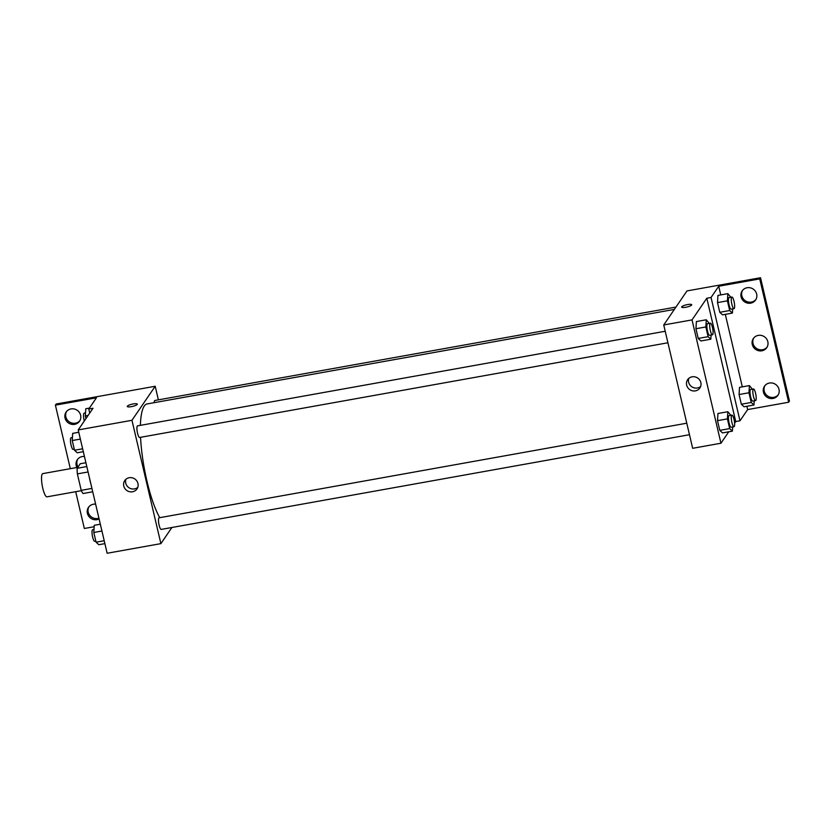 <?xml version="1.0" encoding="UTF-8"?>
<svg xmlns="http://www.w3.org/2000/svg" width="831" height="831" viewBox="0 0 831 831"><rect width="100%" height="100%" fill="white"/><g stroke="black" fill="none" stroke-linecap="round" stroke-linejoin="round"><path stroke-width="1.25" d="M77.823 467.334L42.817 473.608A11.811 2.69 79.8 0 0 42.246 485.699A11.811 2.69 79.8 0 0 46.983 496.845L81.376 490.685M91.94 488.42L81.22 490.342L77.366 473.888A15.851 3.615 79.8 0 1 77.158 468.289L80.264 463.75L85.915 462.742M81.22 490.342A15.851 3.615 79.8 0 0 83.079 493.521L92.729 491.786M90.891 483.964A16.236 3.708 -100.2 0 1 89.395 477.576M88.076 471.977L77.366 473.888M86.808 466.565L77.158 468.289M171.903 527.488L160.892 543.63L107.147 553.259L78.218 429.928L93.01 408.26L88.772 409.018L96.427 397.81L55.407 405.154L56.207 404.001L155.2 386.259L158.378 399.856M94.152 526.729L84.336 528.485L75.704 491.703M686.78 423.197L159.126 517.786A5.9 1.35 79.8 0 0 158.835 523.842A5.9 1.35 79.8 0 0 161.204 529.409L689.481 434.706M160.892 543.63L131.963 420.299L155.2 386.259M675.956 307.065L154.878 400.48A5.9 1.35 79.8 0 0 154.234 402.661M665.216 331.257L137.562 425.856A5.9 1.35 79.8 0 0 137.271 431.902A5.9 1.35 79.8 0 0 139.639 437.47L667.916 342.777M674.357 309.412L147.108 403.939A61.982 14.148 79.8 0 0 144.241 406.079A61.982 14.148 79.8 0 0 140.397 425.347M140.553 437.314A61.982 14.148 79.8 0 0 159.749 517.682M129.221 477.721A7.406 7.022 34.3 0 1 136.98 488.929A7.406 7.022 34.3 0 1 126.914 490.55A7.406 7.022 34.3 0 1 129.221 477.721M131.963 420.299L78.218 429.928M131.34 406.66A5.163 1.143 166.8 0 1 127.236 406.484A5.163 1.143 166.8 0 1 132.004 404.198A5.163 1.143 166.8 0 1 137.292 404.126A5.163 1.143 166.8 0 1 131.34 406.66M125.928 479.269A7.406 7.022 -145.7 0 0 137.769 487.361M137.292 404.126A5.163 1.143 -13.2 0 0 132.004 404.198A5.163 1.143 -13.2 0 0 127.236 406.494M70.313 468.674L55.407 405.154M98.92 518.191A8.113 7.697 34.3 0 1 88.917 506.796M79.911 420.611A8.113 7.697 34.3 0 1 66.563 411.501M78.062 466.98A8.113 7.697 34.3 0 1 77.74 459.148M89.717 413.08L88.772 409.018M99.097 518.949A8.113 7.697 34.3 0 1 88.491 507.357A8.113 7.697 34.3 0 1 95.627 504.147M71.03 408.925A8.113 7.697 34.3 0 1 79.547 421.213A8.113 7.697 34.3 0 1 68.506 423A8.113 7.697 34.3 0 1 71.03 408.925M76.899 467.5A8.113 7.697 34.3 0 1 84.45 456.499M728.756 431.788L720.955 443.224L692.67 448.304L663.74 324.973L686.967 290.933L760.521 277.741L789.45 401.072L788.661 402.225L747.64 409.579L739.985 420.798L735.747 421.556L734.604 423.228M696.388 321.555L695.942 328.733L698.217 338.435L700.938 340.97L698.217 338.435L695.942 328.733L696.388 321.555L706.288 319.779L709.259 323.363M722.503 432.909L719.781 430.375L722.503 432.909L732.402 431.133L729.68 428.599L727.405 418.886L727.852 411.719L730.823 415.303M717.506 420.663L719.781 430.375L717.506 420.663L717.953 413.495L717.506 420.663L727.405 418.886M720.955 443.224L692.026 319.904L706.817 298.225L735.747 421.556M692.109 376.817A7.406 7.022 34.3 0 1 699.879 388.015A7.406 7.022 34.3 0 1 689.803 389.646A7.406 7.022 34.3 0 1 692.109 376.817M692.026 319.904L663.74 324.973M685.741 307.273A5.163 1.143 166.8 0 1 681.638 307.106A5.163 1.143 166.8 0 1 686.406 304.811A5.163 1.143 166.8 0 1 691.704 304.748A5.163 1.143 166.8 0 1 685.741 307.273M706.817 298.225L711.056 297.467L718.722 286.248L759.731 278.894L760.521 277.741M691.704 304.748A5.163 1.143 -13.2 0 0 686.406 304.821A5.163 1.143 -13.2 0 0 681.638 307.106M688.816 378.365A7.406 7.022 -145.7 0 0 700.668 386.446M759.731 278.894L788.661 402.225M767.127 347.078A8.113 7.697 34.3 0 1 753.769 337.957M755.95 299.43A8.113 7.697 34.3 0 1 742.592 290.31M778.304 394.725A8.113 7.697 34.3 0 1 764.946 385.615M711.056 297.467L739.985 420.798M744.067 406.775L741.345 404.24L744.067 406.775L753.966 404.998L751.245 402.464L748.97 392.762L749.406 385.584L752.377 389.168M739.071 394.538L741.345 404.24L739.071 394.538L739.507 387.36L739.071 394.538L748.97 392.762M722.503 314.845L719.781 312.311L722.503 314.845L732.402 313.069L729.68 310.534L727.405 300.822L727.852 293.644L730.813 297.238M717.506 302.598L719.781 312.311L717.506 302.598L717.942 295.421L717.506 302.598L727.405 300.822M718.722 286.248L720.747 294.922M725.307 314.336L742.312 386.851M746.872 406.276L747.64 409.579M758.246 335.392A8.113 7.697 34.3 0 1 766.753 347.67A8.113 7.697 34.3 0 1 755.711 349.456A8.113 7.697 34.3 0 1 758.246 335.392M750.684 303.159A8.113 7.697 34.3 0 1 742.176 290.871A8.113 7.697 34.3 0 1 753.218 289.095A8.113 7.697 34.3 0 1 750.684 303.159M773.038 398.454A8.113 7.697 34.3 0 1 764.52 386.176A8.113 7.697 34.3 0 1 775.572 384.389A8.113 7.697 34.3 0 1 773.038 398.454M732.662 426.968L732.402 431.133M731.914 415.105L729.088 415.614A5.9 1.35 79.8 0 0 728.797 421.66A5.9 1.35 79.8 0 0 731.166 427.238L734.002 426.729A5.9 1.35 79.8 0 0 734.272 426.521A5.9 1.35 79.8 0 0 734.157 420.019A5.9 1.35 79.8 0 0 731.914 415.105A5.9 1.35 79.8 0 0 731.633 421.151A5.9 1.35 79.8 0 0 734.002 426.729M727.852 411.719L717.953 413.495M729.68 428.599L719.781 430.375M711.097 335.028L710.837 339.193L708.116 336.669L705.841 326.957L706.288 319.779M710.349 323.176L707.524 323.675A5.9 1.35 79.8 0 0 707.233 329.73A5.9 1.35 79.8 0 0 709.601 335.298L712.437 334.789A5.9 1.35 79.8 0 0 712.707 334.592A5.9 1.35 79.8 0 0 712.593 328.079A5.9 1.35 79.8 0 0 710.349 323.176A5.9 1.35 79.8 0 0 710.069 329.221A5.9 1.35 79.8 0 0 712.437 334.789M710.837 339.193L700.938 340.97M708.116 336.669L698.217 338.435M705.841 326.957L695.942 328.733M754.226 400.833L753.966 404.998M753.478 388.97L750.642 389.479A5.9 1.35 79.8 0 0 750.362 395.535A5.9 1.35 79.8 0 0 752.73 401.103L755.556 400.594A5.9 1.35 79.8 0 0 755.836 400.397A5.9 1.35 79.8 0 0 755.711 393.884A5.9 1.35 79.8 0 0 753.478 388.97A5.9 1.35 79.8 0 0 753.187 395.026A5.9 1.35 79.8 0 0 755.556 400.594M749.406 385.584L739.507 387.36M751.245 402.464L741.345 404.24M732.662 308.903L732.402 313.069M731.914 297.041L729.088 297.55A5.9 1.35 79.8 0 0 728.797 303.595A5.9 1.35 79.8 0 0 731.166 309.163L733.991 308.665A5.9 1.35 79.8 0 0 734.272 308.457A5.9 1.35 79.8 0 0 734.157 301.954A5.9 1.35 79.8 0 0 731.914 297.041A5.9 1.35 79.8 0 0 731.623 303.086A5.9 1.35 79.8 0 0 733.991 308.665M727.852 293.644L717.942 295.421M729.68 310.534L719.781 312.311M104.883 543.63L98.796 544.721L96.074 542.186L93.799 532.474L94.246 525.296L100.333 524.205M104.207 540.732L96.074 542.186M101.933 531.019L93.799 532.474M93.986 529.461L92.657 529.7A5.9 1.35 79.8 0 0 92.366 535.756A5.9 1.35 79.8 0 0 94.734 541.324L95.825 541.126M83.318 451.69L77.231 452.781L74.51 450.246L72.235 440.534L72.681 433.367L78.768 432.276M82.643 448.792L74.51 450.246M80.368 439.08L72.235 440.534M72.422 437.532L71.092 437.771A5.9 1.35 79.8 0 0 70.801 443.816A5.9 1.35 79.8 0 0 73.17 449.394L74.271 449.197M85.946 418.616L85.313 415.926L85.759 408.748L89.405 408.094M88.128 415.427L85.313 415.926M85.5 412.914L84.16 413.152A5.9 1.35 79.8 0 0 84.284 421.047"/></g></svg>
